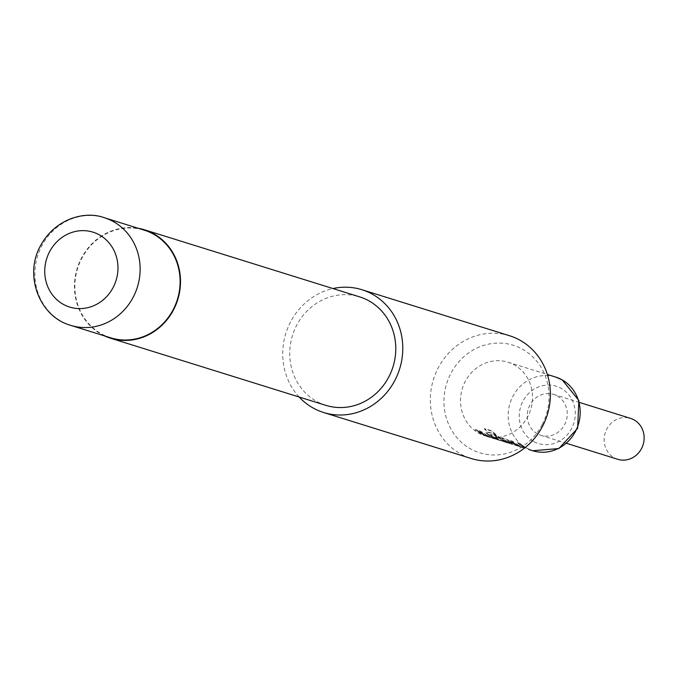 <?xml version="1.0" encoding="UTF-8"?>
<svg xmlns="http://www.w3.org/2000/svg" width="677" height="677" viewBox="0 0 677 677"><rect width="100%" height="100%" fill="white"/><g stroke="black" fill="none" stroke-linecap="round" stroke-linejoin="round"><path stroke-width="0.51" stroke-dasharray="3.38 2.54" d="M495.099 438.163L489.928 436.868L489.826 437.283L495.099 438.163L490.004 437.35L495.149 437.74M529.101 449.613L518.988 443.113L517.372 442.614L525.157 447.658L519.581 445.881L511.939 440.922L510.323 440.414L515.899 444.324L529.422 449.266L529.296 449.672L524.362 447.404L518.726 443.452L517.11 442.953L524.988 448.047L519.767 446.422L510.06 440.752L515.705 444.704L524.396 448.149L485.028 435.878A38.589 35.763 -72.7 0 0 529.397 413.156A38.589 35.763 -72.7 0 0 514.283 364.903A38.589 35.763 -72.7 0 0 507.995 362.203A38.589 35.763 -72.7 0 0 463.627 384.925A38.589 35.763 -72.7 0 0 478.741 433.178A38.589 35.763 -72.7 0 0 485.028 435.878M525.013 447.573L524.988 448.047L525.013 447.573M510.086 441.836L520.241 446.405L514.071 443.748L506.988 439.381L501.344 437.613L502.918 439.517L505.414 441.049L513.191 444.205L504.991 440.321L504.771 440.693L509.866 442.199L520.114 446.812L513.877 444.129L506.726 439.712L500.811 438.053L501.344 437.613L502.689 439.872L505.211 441.429L513.064 444.62L504.771 440.693L504.864 440.202L509.866 442.199M494.921 437.782L508.444 442.724L508.309 443.13L503.383 440.862L491.121 430.953L484.343 428.846L487.101 432.095L493.491 434.084L503.823 441.455L498.602 439.83L494.1 437.359L498.56 438.671L495.217 436.123L490.317 434.778L490.85 434.346L492.424 436.242L494.921 437.782M495.479 434.16L491.443 430.682L484.664 428.566L487.389 431.782L493.778 433.771L503.993 441.065L498.416 439.288L494.32 436.995L498.788 438.307L495.479 435.785L490.85 434.346L492.196 436.606L497.316 439.458L508.114 443.071L495.192 434.473M503.857 440.981L503.823 441.455L503.857 440.981M487.508 433.305L485.9 432.806L493.677 437.841L488.109 436.073L480.467 431.105L478.851 430.606L484.427 434.507L497.95 439.449L497.823 439.864L492.89 437.587L487.254 433.644L485.637 433.136L493.508 438.239L485.841 435.396L480.205 431.444L478.588 430.936L484.233 434.888L497.629 439.805L487.254 433.644M493.541 437.765L493.508 438.239L493.541 437.765M477.023 430.039L475.406 429.531L480.983 433.441L488.769 436.597L482.599 433.94L477.023 430.039L475.144 429.861L480.788 433.822L488.642 437.003L482.396 434.321L476.76 430.369M537.386 433.822A21.436 19.87 107.3 0 1 528.991 407.012A21.436 19.87 107.3 0 1 553.634 394.395A21.436 19.87 107.3 0 1 557.129 395.893A21.436 19.87 107.3 0 1 565.523 422.702A21.436 19.87 107.3 0 1 540.881 435.319A21.436 19.87 107.3 0 1 537.386 433.822M617.754 459.294A21.436 19.87 107.3 0 1 614.267 457.796A21.436 19.87 107.3 0 1 605.873 430.987A21.436 19.87 107.3 0 1 630.515 418.361M542.235 424.521A56.309 52.188 107.3 0 1 470.583 448.859A56.309 52.188 107.3 0 1 450.789 373.56A56.309 52.188 107.3 0 1 522.449 349.214A56.309 52.188 107.3 0 1 542.235 424.521M509.502 335.724A64.307 59.601 -72.7 0 0 438.146 368.026A64.307 59.601 -72.7 0 0 471.226 458.515M110.706 337.823A56.377 52.247 107.3 0 1 81.705 258.487A56.377 52.247 107.3 0 1 144.26 230.172M104.537 335.902A56.809 52.645 107.3 0 1 81.358 258.292A56.809 52.645 107.3 0 1 138.1 228.251M325.849 405.337A56.809 52.645 107.3 0 1 296.628 325.4A56.809 52.645 107.3 0 1 359.656 296.873M299.175 397.027A64.307 59.601 107.3 0 1 290.535 322.007A64.307 59.601 107.3 0 1 332.991 288.554M532.697 450.738A38.589 35.763 107.3 0 1 526.41 448.039A38.589 35.763 107.3 0 1 511.296 399.785A38.589 35.763 107.3 0 1 555.665 377.064M533.434 441.412A30.008 27.816 107.3 0 1 522.889 401.275A30.008 27.816 107.3 0 1 561.081 388.302A30.008 27.816 107.3 0 1 571.625 428.439A30.008 27.816 107.3 0 1 533.434 441.412M70.721 325.358A56.377 52.247 107.3 0 1 41.729 246.022A56.377 52.247 107.3 0 1 104.283 217.706M553.634 394.395L579.453 402.443M507.995 362.203L547.371 374.474M540.881 435.319L566.691 443.367"/><path stroke-width="1.02" d="M579.453 402.443L630.515 418.361A21.436 19.87 107.3 0 1 634.01 419.858A21.436 19.87 107.3 0 1 642.405 446.668A21.436 19.87 107.3 0 1 617.754 459.294L566.691 443.367M547.371 374.474L555.665 377.064A38.589 35.763 107.3 0 1 561.952 379.763A38.589 35.763 107.3 0 1 577.066 428.016A38.589 35.763 107.3 0 1 532.697 450.738L529.101 449.613M323.614 412.505L471.226 458.515A64.307 59.601 -72.7 0 0 542.582 426.222A64.307 59.601 -72.7 0 0 509.502 335.724L361.89 289.705A64.307 59.601 107.3 0 1 394.97 380.203A64.307 59.601 107.3 0 1 323.614 412.505A64.307 59.601 107.3 0 1 299.175 397.027M173.261 309.507A56.377 52.247 107.3 0 1 110.706 337.823L70.721 325.358A56.377 52.247 107.3 0 0 133.284 297.042A56.377 52.247 107.3 0 0 104.283 217.706L144.26 230.172A56.377 52.247 107.3 0 1 173.261 309.507M138.1 228.251A56.809 52.645 107.3 0 1 144.387 229.765A56.809 52.645 107.3 0 1 173.608 309.702A56.809 52.645 107.3 0 1 110.579 338.229A56.809 52.645 107.3 0 1 104.537 335.902M144.387 229.765L359.656 296.873A56.809 52.645 107.3 0 1 388.877 376.81A56.809 52.645 107.3 0 1 325.849 405.337L110.579 338.229M332.991 288.554A64.307 59.601 107.3 0 1 361.89 289.705M49.506 251.861A39.232 36.355 -72.7 0 0 63.283 304.32A39.232 36.355 -72.7 0 0 113.203 287.37A39.232 36.355 -72.7 0 0 99.417 234.911A39.232 36.355 -72.7 0 0 49.506 251.861M555.665 377.064L562.181 379.856L578.886 400.513L577.616 428.321L558.855 448.546L532.697 450.738M104.283 217.706C84.955 210.479 54.981 218.671 40.442 245.861C23.78 275.539 39.511 316.819 70.721 325.358"/></g></svg>
